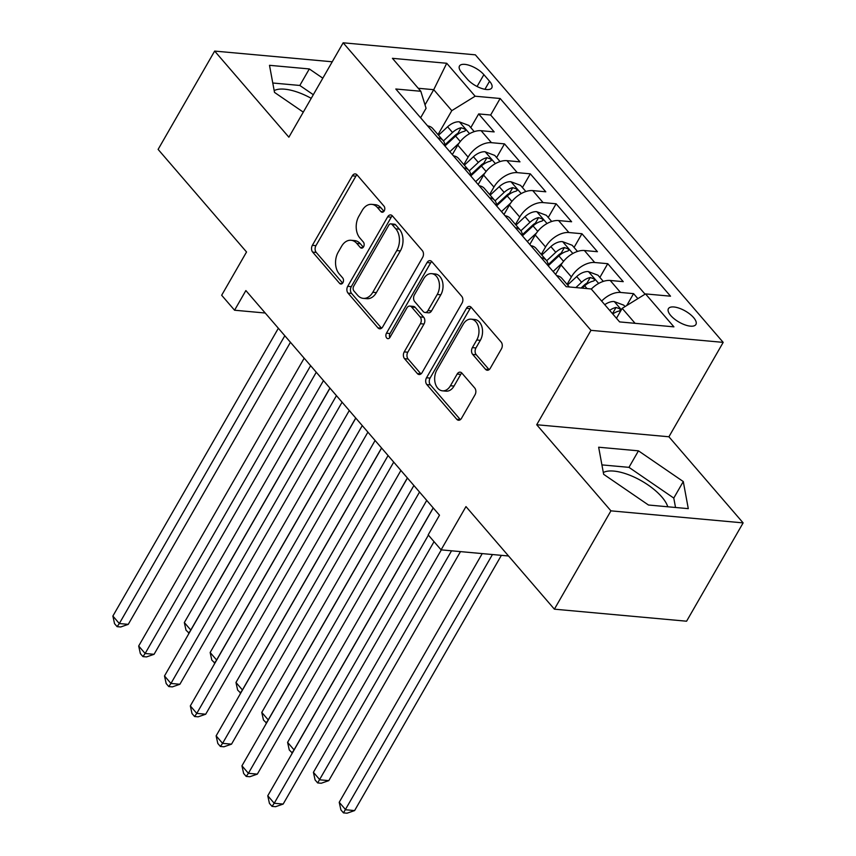 <?xml version="1.0" encoding="UTF-8"?>
<svg xmlns="http://www.w3.org/2000/svg" width="856" height="856" viewBox="0 0 856 856"><rect width="100%" height="100%" fill="white"/><g stroke="black" fill="none" stroke-linecap="round" stroke-linejoin="round"><path stroke-width="1.28" d="M384.216 210.908A3.403 2.343 -84.8 0 0 384.002 206.146L357.07 174.902A4.858 3.349 -84.8 0 0 355.294 173.929A4.858 3.349 -84.8 0 0 352.319 175.822L312.365 245.319A4.858 3.349 -84.8 0 0 312.675 252.113L339.597 283.357A3.403 2.343 -84.8 0 0 340.849 284.042A3.403 2.343 -84.8 0 0 342.924 282.705A3.403 2.343 -84.8 0 0 342.71 277.954L339.222 273.909A15.558 10.732 -84.8 0 1 338.216 252.146L341.544 246.357A15.558 10.732 -84.8 0 1 351.067 240.269A15.558 10.732 -84.8 0 1 356.759 243.404L360.248 247.448A3.403 2.343 -84.8 0 0 361.489 248.144A3.403 2.343 -84.8 0 0 363.575 246.806A3.403 2.343 -84.8 0 0 363.351 242.045L359.873 238A15.558 10.732 -84.8 0 1 358.867 216.247L362.195 210.448A15.558 10.732 -84.8 0 1 371.718 204.359A15.558 10.732 -84.8 0 1 377.41 207.505L380.888 211.55A3.403 2.343 -84.8 0 0 382.14 212.234A3.403 2.343 -84.8 0 0 384.216 210.908M667.787 506.784A38.648 15.526 29.9 0 0 661.838 496.983A38.648 15.526 29.9 0 0 603.32 472.512M693.606 317.608A15.857 6.367 29.9 0 0 679.375 308.267A15.857 6.367 29.9 0 0 668.429 308.663A15.857 6.367 29.9 0 0 670.74 315.522A15.857 6.367 29.9 0 0 684.961 324.863A15.857 6.367 29.9 0 0 695.917 324.467A15.857 6.367 29.9 0 0 693.606 317.608M274.177 90.608A38.648 15.526 -150.1 0 1 311.22 98.333M485.48 369.268A4.858 3.349 -84.8 0 0 487.257 370.252A4.858 3.349 -84.8 0 0 490.231 368.348L501.445 348.852A4.858 3.349 -84.8 0 0 501.135 342.047L471.228 307.358A4.858 3.349 -84.8 0 0 469.452 306.373A4.858 3.349 -84.8 0 0 466.477 308.278L426.523 377.764A4.858 3.349 -84.8 0 0 426.834 384.569L456.73 419.258A4.858 3.349 -84.8 0 0 458.516 420.243A4.858 3.349 -84.8 0 0 461.491 418.338L475.026 394.787A4.858 3.349 -84.8 0 0 474.716 387.993L461.919 373.141A4.858 3.349 -84.8 0 0 460.143 372.157A4.858 3.349 -84.8 0 0 457.168 374.061L450.449 385.735A13.011 8.967 -84.8 0 1 442.488 390.828A13.011 8.967 -84.8 0 1 435.233 383.274A13.011 8.967 -84.8 0 1 436.892 370.006L463.203 324.264A13.011 8.967 -84.8 0 1 471.153 319.17A13.011 8.967 -84.8 0 1 478.408 326.735A13.011 8.967 -84.8 0 1 476.76 339.993L472.373 347.622A4.858 3.349 -84.8 0 0 472.683 354.416L485.48 369.268L489.054 369.589A4.858 3.349 -84.8 0 0 489.118 369.664M332.235 61.782L214.653 51.082L158.114 149.404L246.539 251.985L221.661 295.256L234.565 310.225L245.875 290.569L439.492 515.205L428.182 534.872L441.097 549.852L508.55 555.993M610.927 510.85L743.126 522.888L668.911 436.774L536.712 424.737L610.927 510.85L554.388 609.172L465.974 506.591L441.097 549.852M536.712 424.737L590.982 330.341L343.16 42.8L475.358 54.838L723.192 342.379L590.982 330.341M214.653 51.082L288.879 137.195L343.16 42.8M422.639 257.41A4.858 3.349 -84.8 0 0 422.329 250.615L392.423 215.915A4.858 3.349 -84.8 0 0 390.646 214.942A4.858 3.349 -84.8 0 0 387.672 216.836L347.707 286.332A4.858 3.349 -84.8 0 0 348.028 293.127L377.924 327.827A4.858 3.349 -84.8 0 0 379.711 328.8A4.858 3.349 -84.8 0 0 382.685 326.906L422.639 257.41M431.831 261.636L461.726 296.326A4.858 3.349 -84.8 0 1 462.037 303.131L422.083 372.617A4.858 3.349 -84.8 0 1 419.108 374.521A4.858 3.349 -84.8 0 1 417.332 373.537L404.535 358.696A4.858 3.349 -84.8 0 1 404.225 351.891L420.424 323.707A4.858 3.349 -84.8 0 0 420.114 316.913L411.618 307.058A4.858 3.349 -84.8 0 0 409.842 306.074A4.858 3.349 -84.8 0 0 406.868 307.978L389.994 337.317A3.403 2.343 -84.8 0 1 387.918 338.655A3.403 2.343 -84.8 0 1 386.013 336.675A3.403 2.343 -84.8 0 1 386.452 333.209L427.069 262.557A4.858 3.349 -84.8 0 1 430.044 260.652A4.858 3.349 -84.8 0 1 431.831 261.636M743.126 522.888L686.587 621.21L554.388 609.172M637.87 298.637L633.568 293.64L626.742 305.517M601.64 301.066A19.816 11.941 -40.8 0 1 620.525 292.452L610.2 280.468L623.243 281.656L607.76 263.691L599.874 277.398M567.089 284.385L571.38 276.927A19.816 11.941 -40.8 0 1 594.717 262.503L584.391 250.519L597.435 251.707L581.941 233.731L574.055 247.448M541.27 254.435L545.561 246.977A19.816 11.941 -40.8 0 1 568.898 232.543L558.572 220.57L571.615 221.758L556.122 203.781L548.247 217.488M515.451 224.486L519.742 217.028A19.816 11.941 -40.8 0 1 543.079 202.594L532.753 190.61L545.796 191.798L530.313 173.832L522.428 187.539M489.643 194.526L493.933 187.068A19.816 11.941 -40.8 0 1 517.27 172.644L506.945 160.661L519.988 161.848L504.494 143.872L491.451 142.685A19.816 11.941 139.2 0 0 468.114 157.119L463.824 164.577M496.608 157.59L504.494 143.872M584.391 250.519A19.816 11.941 139.2 0 0 561.055 264.953L555.608 274.401M558.572 220.57A19.816 11.941 139.2 0 0 535.235 234.993L529.8 244.452M532.753 190.61A19.816 11.941 139.2 0 0 509.416 205.044L503.981 214.503M506.945 160.661A19.816 11.941 139.2 0 0 483.608 175.095L478.162 184.543M461.726 72.642L467.408 79.234A15.354 6.174 29.9 0 0 481.19 88.275A15.354 6.174 29.9 0 0 491.793 87.89A15.354 6.174 29.9 0 0 489.557 81.245L483.875 74.654A15.354 6.174 29.9 0 0 470.094 65.612A15.354 6.174 29.9 0 0 459.49 65.987A15.354 6.174 29.9 0 0 461.726 72.642M635.088 323.322L622.184 308.342L645.52 293.908L670.526 296.187L500.15 98.493L475.134 96.214L451.797 110.649L438.005 134.627M645.52 293.908L673.918 326.853L619.605 321.91L591.207 288.964L566.201 286.685L395.814 89.003L420.82 91.271L392.423 58.326L446.736 63.269L475.134 96.214M645.071 294.186L490.649 115.014L478.675 113.923L494.169 131.899L481.125 130.711A19.816 11.941 139.2 0 0 457.789 145.135L452.353 154.594M445.013 146.076A19.816 11.941 139.2 0 0 443.108 140.544A19.816 11.941 139.2 0 0 437.908 137.837M443.108 140.544L432.783 128.561A19.816 11.941 139.2 0 0 427.583 125.864M517.27 172.644L530.313 173.832M543.079 202.594L556.122 203.781M568.898 232.543L581.941 233.731M594.717 262.503L607.76 263.691M620.525 292.452L633.568 293.64M622.184 308.342L616.47 318.272M451.797 110.649L433.725 89.687L418.242 88.275M425.004 104.849L433.725 89.687L446.736 63.269M420.617 117.786L426.074 108.305L420.82 91.271M668.911 436.774L723.192 342.379M234.565 310.225L265.232 313.018M470.789 127.63L478.675 113.923M490.649 115.014L500.15 98.493M463.727 167.797A19.816 11.941 -40.8 0 1 468.928 170.494L458.591 158.51A19.816 11.941 139.2 0 0 453.402 155.813M489.536 197.747A19.816 11.941 -40.8 0 1 494.736 200.443L484.41 188.459A19.816 11.941 139.2 0 0 479.21 185.763M468.928 170.494A19.816 11.941 -40.8 0 1 470.821 176.026M515.355 227.696A19.816 11.941 -40.8 0 1 520.555 230.392L510.23 218.419A19.816 11.941 139.2 0 0 505.029 215.723M494.736 200.443A19.816 11.941 -40.8 0 1 496.641 205.986M541.174 257.656A19.816 11.941 -40.8 0 1 546.374 260.352L536.038 248.368A19.816 11.941 139.2 0 0 530.848 245.672M520.555 230.392A19.816 11.941 -40.8 0 1 522.46 235.935M569.315 286.974L561.857 278.318A19.816 11.941 139.2 0 0 556.657 275.621M546.374 260.352A19.816 11.941 -40.8 0 1 548.268 265.884M610.2 280.468A19.816 11.941 139.2 0 0 591.314 289.082M322.808 78.185L309.316 68.94L269.501 65.313L274.509 92.405L303.281 112.136M688.288 508.646L683.281 481.554L638.458 450.834L598.654 447.217L603.651 474.31L648.473 505.019L688.288 508.646M313.307 94.706L299.814 85.461L272.764 83M299.814 85.461L309.316 68.94M675.523 507.48L673.779 498.074L628.967 467.355L601.918 464.894M628.967 467.355L638.458 450.834M673.779 498.074L683.281 481.554M383.959 211.293L380.984 207.826A15.558 10.732 -84.8 0 0 375.281 204.691L371.718 204.359M351.067 240.269L354.641 240.59A15.558 10.732 -84.8 0 1 360.333 243.735L363.319 247.191M357.016 174.838A4.858 3.349 -84.8 0 0 355.893 176.154L315.939 245.64A4.858 3.349 -84.8 0 0 316.249 252.445L342.668 283.101M392.358 215.851A4.858 3.349 -84.8 0 0 391.245 217.167L351.281 286.653A4.858 3.349 -84.8 0 0 351.602 293.458L381.498 328.148A4.858 3.349 -84.8 0 0 381.562 328.212M392.101 224.561A3.403 2.343 -84.8 0 0 390.86 223.865A3.403 2.343 -84.8 0 0 388.774 225.203L353.699 286.204A3.403 2.343 -84.8 0 0 353.924 290.954L357.594 295.224A15.558 10.732 -84.8 0 0 363.286 298.37A15.558 10.732 -84.8 0 0 372.809 292.281L396.777 250.583A15.558 10.732 -84.8 0 0 395.782 228.82L392.101 224.561L395.675 224.882A3.403 2.343 -84.8 0 0 394.434 224.197L390.86 223.865M363.286 298.37L366.86 298.69A15.558 10.732 -84.8 0 0 376.383 292.602L372.809 292.281M395.675 224.882L399.345 229.151A15.558 10.732 -84.8 0 1 400.351 250.904L376.383 292.602M409.842 306.074L413.416 306.405A4.858 3.349 -84.8 0 1 415.192 307.39L423.688 317.234A4.858 3.349 -84.8 0 1 423.998 324.039L407.788 352.223A4.858 3.349 -84.8 0 0 408.109 359.017L420.906 373.869A4.858 3.349 -84.8 0 0 420.959 373.933M431.766 261.572A4.858 3.349 -84.8 0 0 430.643 262.888L390.026 333.53A3.403 2.343 -84.8 0 0 389.812 337.617M437.245 294.464A13.011 8.967 -84.8 0 0 438.893 281.207A13.011 8.967 -84.8 0 0 431.638 273.653A13.011 8.967 -84.8 0 0 423.688 278.735L414.411 294.86A4.858 3.349 -84.8 0 0 414.732 301.654L423.217 311.509A4.858 3.349 -84.8 0 0 424.993 312.483A4.858 3.349 -84.8 0 0 427.968 310.589L437.245 294.464L440.819 294.796A13.011 8.967 -84.8 0 0 442.466 281.538A13.011 8.967 -84.8 0 0 435.212 273.974L431.638 273.653M424.993 312.483L428.567 312.815A4.858 3.349 -84.8 0 0 431.542 310.91L427.968 310.589M440.819 294.796L431.542 310.91M471.153 319.17L474.727 319.502A13.011 8.967 -84.8 0 1 481.982 327.056A13.011 8.967 -84.8 0 1 480.323 340.314L475.947 347.943A4.858 3.349 -84.8 0 0 476.257 354.748L489.054 369.589M442.488 390.828L446.062 391.16A13.011 8.967 -84.8 0 0 454.022 386.067L450.449 385.735M461.855 373.077A4.858 3.349 -84.8 0 0 460.742 374.382L454.022 386.067M471.175 307.283A4.858 3.349 -84.8 0 0 470.051 308.599L430.087 378.095A4.858 3.349 -84.8 0 0 430.408 384.89L460.303 419.579A4.858 3.349 -84.8 0 0 460.368 419.654M474.245 131.631L468.917 125.458L459.19 121.809A13.129 7.907 139.2 0 0 447.602 126.795L438.529 135.227M459.094 143.091L449.839 151.683M445.002 145.927L455.606 136.083A13.129 7.907 -40.8 0 1 464.23 131.332L465.471 130.658L464.915 129.085L461.138 127.737A13.129 7.907 139.2 0 0 452.514 132.487L443.419 140.93M444.927 144.835L455.339 135.162A6.688 4.034 -40.8 0 1 457.874 133.397L461.138 127.737M323.472 380.588L184.329 622.558L190.781 630.048L329.924 388.078M189.09 633.205L186.009 630.166L184.329 622.558M188.588 633.162L190.899 630.059M284.813 335.745L119.326 623.543L112.874 616.053L278.361 328.255M290.452 342.282L128.261 624.356L119.326 623.543L117.122 626.656L114.544 623.66L112.874 616.053M128.261 624.356L120.696 626.977L117.122 626.656M500.054 161.581L494.736 155.407L484.999 151.758A13.129 7.907 139.2 0 0 473.422 156.744L464.348 165.176M484.913 173.04L475.658 181.633M470.821 175.876L481.425 166.032A13.129 7.907 -40.8 0 1 490.049 161.292L491.28 160.607L490.734 159.045L486.946 157.697A13.129 7.907 139.2 0 0 478.322 162.437L469.238 170.879M470.747 174.785L481.158 165.112A6.688 4.034 -40.8 0 1 483.694 163.357L486.946 157.697M349.28 410.548L210.148 652.507L216.6 659.997L355.743 418.028M214.899 663.154L211.817 660.115L210.148 652.507M214.407 663.111L216.707 660.008M525.873 191.541L520.544 185.356L510.818 181.718A13.129 7.907 139.2 0 0 499.241 186.704L490.156 195.136M510.732 202.99L501.477 211.593M496.641 205.836L507.244 195.981A13.129 7.907 -40.8 0 1 515.858 191.241L517.099 190.567L516.543 188.994L512.765 187.646A13.129 7.907 139.2 0 0 504.141 192.397L495.057 200.839M496.555 204.734L506.966 195.061A6.688 4.034 -40.8 0 1 509.513 193.306L512.765 187.646M375.099 440.498L235.967 682.467L242.419 689.957L381.551 447.988M240.718 693.114L237.636 690.064L235.967 682.467M240.215 693.06L242.526 689.968M551.692 221.49L546.363 215.316L536.637 211.667A13.129 7.907 139.2 0 0 525.049 216.654L515.975 225.085M536.541 232.95L527.285 241.542M522.46 235.785L533.053 225.941A13.129 7.907 -40.8 0 1 541.677 221.19L542.918 220.516L542.362 218.943L538.585 217.595A13.129 7.907 139.2 0 0 529.96 222.346L520.865 230.788M522.374 234.694L532.785 225.021A6.688 4.034 -40.8 0 1 535.321 223.256L538.585 217.595M400.918 470.447L261.776 712.417L268.228 719.907L407.37 477.937M266.537 723.063L263.455 720.024L261.776 712.417M266.034 723.02L268.345 719.917M577.5 251.439L572.183 245.265L562.446 241.617A13.129 7.907 139.2 0 0 550.868 246.603L541.795 255.035M562.36 262.899L553.104 271.491M548.268 265.735L558.872 255.891A13.129 7.907 -40.8 0 1 567.496 251.15L568.726 250.466L568.181 248.903L564.393 247.555A13.129 7.907 139.2 0 0 555.769 252.295L546.684 260.738M548.193 264.643L558.604 254.97A6.688 4.034 -40.8 0 1 561.14 253.216L564.393 247.555M426.727 500.407L287.595 742.366L294.047 749.856L433.19 507.886M292.345 753.013L289.275 749.974L287.595 742.366M291.853 752.97L294.154 749.867M310.632 365.694L145.135 653.492L138.683 646.013L304.18 358.204M316.271 372.242L154.069 654.305L145.135 653.492L142.941 656.606L140.363 653.61L138.683 646.013M154.069 654.305L146.515 656.927L142.941 656.606M336.451 395.654L170.954 683.452L164.502 675.962L329.988 388.164M342.09 402.192L179.888 684.265L170.954 683.452L168.76 686.555L166.182 683.559L164.502 675.962M179.888 684.265L172.334 686.887L168.76 686.555M362.259 425.603L196.773 713.401L190.321 705.911L355.807 418.113M367.898 432.141L205.708 714.214L196.773 713.401L194.579 716.515L191.99 713.519L190.321 705.911M205.708 714.214L198.143 716.836L194.579 716.515M388.078 455.553L222.581 743.35L216.129 735.86L381.626 448.062M393.717 462.101L231.516 744.164L222.581 743.35L220.388 746.464L217.809 743.468L216.129 735.86M231.516 744.164L223.962 746.785L220.388 746.464M603.32 281.399L597.991 275.215L588.265 271.577A13.129 7.907 139.2 0 0 576.687 276.563L567.603 284.995M441.322 549.873L313.414 772.326L319.866 779.816L328.8 780.629L460.485 551.617M582.208 288.14L584.691 285.84A13.129 7.907 -40.8 0 1 593.315 281.1L594.546 280.415L593.989 278.853L590.212 277.505A13.129 7.907 139.2 0 0 581.588 282.245L575.863 287.562M581.063 288.044L584.423 284.92A6.688 4.034 -40.8 0 1 586.959 283.165L590.212 277.505M328.8 780.629L321.235 783.251L317.662 782.919L451.551 550.804M317.662 782.919L315.083 779.923L313.414 772.326M413.897 485.513L248.401 773.31L241.948 765.82L407.435 478.023M419.536 492.05L257.335 774.124L248.401 773.31L246.207 776.413L243.628 773.417L241.948 765.82M257.335 774.124L249.781 776.745L246.207 776.413M625.019 306.576L623.81 305.175L614.084 301.526A13.129 7.907 139.2 0 0 604.753 304.683M482.228 553.597L339.222 802.275L345.674 809.765L354.609 810.578L501.381 555.341M612.757 313.97A13.129 7.907 -40.8 0 1 619.123 311.049L620.365 310.375L619.808 308.802L616.031 307.454A13.129 7.907 139.2 0 0 609.665 310.375M612.265 313.392A6.688 4.034 -40.8 0 1 612.778 313.114L616.031 307.454M354.609 810.578L347.055 813.2L343.481 812.879L492.446 554.528M343.481 812.879L340.902 809.883L339.222 802.275M428.407 535.128L274.22 803.26L267.768 795.77L433.254 507.972M434.035 541.666L283.154 804.073L274.22 803.26L272.026 806.373L269.437 803.377L267.768 795.77M283.154 804.073L275.589 806.694L272.026 806.373M571.38 276.927L561.055 264.953M545.561 246.977L535.235 234.993M519.742 217.028L509.416 205.044M493.933 187.068L483.608 175.095M468.114 157.119L457.789 145.135M491.451 142.685L481.125 130.711M477.07 86.488L483.875 74.654M484.924 89.302L489.557 81.245M380.984 207.826L377.41 207.505M362.837 247.684L360.248 247.448M360.333 243.735L356.759 243.404M342.197 283.593L339.597 283.357M316.249 252.445L312.675 252.113M315.939 245.64L312.365 245.319M355.893 176.154L352.319 175.822M383.488 211.785L380.888 211.55M381.498 328.148L377.924 327.827M351.602 293.458L348.028 293.127M351.281 286.653L347.707 286.332M391.245 217.167L387.672 216.836M400.351 250.904L396.777 250.583M399.345 229.151L395.782 228.82M420.906 373.869L417.332 373.537M408.109 359.017L404.535 358.696M407.788 352.223L404.225 351.891M423.998 324.039L420.424 323.707M423.688 317.234L420.114 316.913M415.192 307.39L411.618 307.058M390.026 333.53L386.452 333.209M430.643 262.888L427.069 262.557M476.257 354.748L472.683 354.416M475.947 347.943L472.373 347.622M480.323 340.314L476.76 339.993M460.742 374.382L457.168 374.061M460.303 419.579L456.73 419.258M430.408 384.89L426.834 384.569M430.087 378.095L426.523 377.764M470.051 308.599L466.477 308.278M469.591 133.686L459.426 121.894M452.514 132.487L447.602 126.795M460.293 141.508L455.606 136.083M495.399 163.635L485.245 151.854M478.322 162.437L473.422 156.744M486.101 171.468L481.425 166.032M521.218 193.584L511.064 181.804M504.141 192.397L499.241 186.704M511.92 201.417L507.244 195.981M547.038 223.544L536.883 211.753M529.96 222.346L525.049 216.654M537.739 231.366L533.053 225.941M572.846 253.494L562.692 241.713M555.769 252.295L550.868 246.603M563.548 261.326L558.872 255.891M598.665 283.443L588.511 271.662M581.588 282.245L576.687 276.563M587.045 288.579L584.691 285.84M621.36 309.776L614.33 301.612"/></g></svg>
